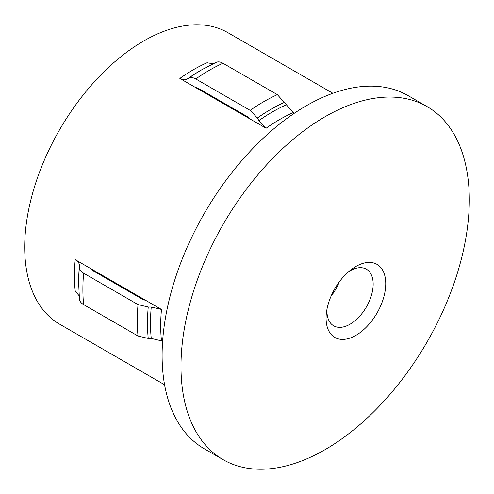 <?xml version="1.0" encoding="UTF-8"?>
<svg xmlns="http://www.w3.org/2000/svg" width="494" height="494" viewBox="0 0 494 494"><rect width="100%" height="100%" fill="white"/><g stroke="black" fill="none" stroke-linecap="round" stroke-linejoin="round"><path stroke-width="0.74" d="M355.902 266.457A42.188 24.36 -60 0 1 385.74 283.68A42.188 24.36 -60 0 1 355.902 335.352A42.188 24.36 -60 0 1 326.071 318.13A42.188 24.36 -60 0 1 326.454 312.43A42.188 24.36 -60 0 1 351.16 269.631A42.188 24.36 -60 0 1 355.902 266.457M326.972 309.207A32.697 18.877 120 0 0 333.703 325.836A32.697 18.877 120 0 0 350.048 324.218A32.697 18.877 120 0 0 371.408 295.406A32.697 18.877 120 0 0 366.394 269.205A32.697 18.877 120 0 0 350.048 270.829A32.697 18.877 120 0 0 348.628 271.694M180.983 366.375A203.868 117.708 -60 0 1 269.977 161.205A203.868 117.708 -60 0 1 427.075 106.587A203.868 117.708 -60 0 1 469.3 199.916A203.868 117.708 -60 0 1 380.312 405.08A203.868 117.708 -60 0 1 223.208 459.698A203.868 117.708 -60 0 1 180.983 366.375M223.208 459.698L204.325 448.799A203.868 117.708 -60 0 1 162.106 355.47A203.868 117.708 -60 0 1 251.094 150.306A203.868 117.708 -60 0 1 408.198 95.688L427.075 106.587M179.841 78.447C182.65 80.016 185.052 80.25 187.053 79.139L188.554 78.262C190.573 77.157 192.975 77.391 195.766 78.954L250.168 110.36L257.38 117.998L258.887 120.616L266.099 128.249L179.841 78.447A168.287 97.164 -60 0 1 207.035 62.744L213.334 63.85M164.582 384.764L59.552 324.132A168.287 97.164 -60 0 1 24.7 247.093A168.287 97.164 -60 0 1 98.158 77.731A168.287 97.164 -60 0 1 227.845 32.647L332.87 93.28M90.303 268.366L75.218 259.653C77.984 261.301 79.386 263.271 79.423 265.556L79.417 267.297C79.466 269.594 80.868 271.564 83.622 273.194L138.024 304.6L148.237 307.033L151.257 307.027L161.476 309.454L90.303 268.366L93.28 270.873L142.05 299.024L146.391 300.747M161.476 309.454A168.287 97.164 -60 0 0 160.698 325.608A168.287 97.164 -60 0 0 161.476 340.86L151.257 338.433L148.237 338.439L138.024 336.013L83.622 304.607C80.868 302.97 79.466 301 79.417 298.703M331.116 296.054A32.697 18.877 120 0 0 339.31 281.858M194.92 87.16L198.582 88.482L247.352 116.633L251.014 119.542M266.099 128.249A168.287 97.164 -60 0 1 293.294 112.546L277.369 94.657L222.967 63.251C220.176 61.688 217.774 61.454 215.755 62.559M79.324 295.962L75.218 291.059A168.287 97.164 -60 0 1 74.44 275.806A168.287 97.164 -60 0 1 75.218 259.653M79.417 267.297A174.641 100.832 -60 0 0 78.663 283.433L78.663 281.697A172.517 99.603 -60 0 1 79.423 265.556M83.622 304.607A178.865 103.271 -60 0 1 82.887 289.323A178.865 103.271 -60 0 1 83.622 273.194M138.024 336.013A178.865 103.271 -60 0 1 137.289 320.73A178.865 103.271 -60 0 1 138.024 304.6M148.237 338.439A174.641 100.832 -60 0 1 147.49 323.169A174.641 100.832 -60 0 1 148.237 307.033M151.257 338.433A172.517 99.603 -60 0 1 150.497 323.169A172.517 99.603 -60 0 1 151.257 307.027M258.887 120.616A172.517 99.603 -60 0 1 286.082 104.907M257.38 117.998A174.641 100.832 -60 0 1 284.581 102.295M250.168 110.36A178.865 103.271 -60 0 1 277.369 94.657M195.766 78.954A178.865 103.271 -60 0 1 222.967 63.251M188.554 78.262A174.641 100.832 -60 0 1 202.151 69.543L216.211 62.324M187.053 79.139A172.517 99.603 -60 0 1 200.65 70.414L202.151 69.543M78.663 283.433L79.441 299.216"/></g></svg>
